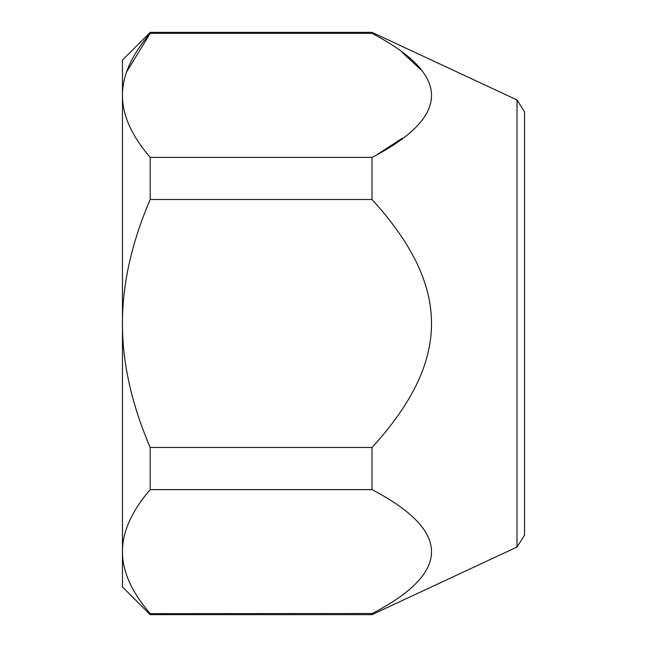 <?xml version="1.0" encoding="UTF-8"?>
<svg xmlns="http://www.w3.org/2000/svg" width="647" height="647" viewBox="0 0 647 647"><rect width="100%" height="100%" fill="white"/><g stroke="black" fill="none" stroke-linecap="round" stroke-linejoin="round"><path stroke-width="0.97" d="M524.531 111.785L524.531 535.215L516.993 547.047L516.993 99.953L524.531 111.785M524.531 509.278L524.531 137.722L524.531 509.278A16.636 16.636 0 0 0 524.531 508.874M150.193 32.35L150.193 33.369C131.576 55.108 122.332 75.772 122.469 95.368L122.469 60.082L150.193 32.35L372.025 32.35L372.025 33.369C451.347 74.882 451.347 116.217 372.025 157.375L372.025 199.494C451.638 286.92 451.048 360.783 372.025 447.506L372.025 489.625C451.347 531.138 451.347 572.474 372.025 613.631L372.025 614.65L516.993 547.047M372.025 32.35L516.993 99.953M150.193 157.375L150.193 199.494C131.576 242.973 122.332 284.308 122.469 323.5L122.469 95.368C122.34 114.98 131.584 135.644 150.193 157.375L372.025 157.375M126.618 71.89L150.193 33.369L372.025 33.369M150.193 447.506L150.193 489.625C131.584 511.348 122.34 532.02 122.469 551.632L122.469 323.5C122.34 362.716 131.584 404.051 150.193 447.506L372.025 447.506M150.193 489.625L372.025 489.625M150.177 613.607L150.193 614.65L122.469 586.918L122.469 551.632C122.34 571.244 131.584 591.916 150.193 613.631L372.251 613.51M150.193 199.494L372.025 199.494M377.427 154.358L402.345 138.215M420.93 69.787L402.345 52.52M524.531 137.722A16.636 16.636 0 0 1 524.531 138.126M150.193 614.65L372.025 614.65"/></g></svg>
